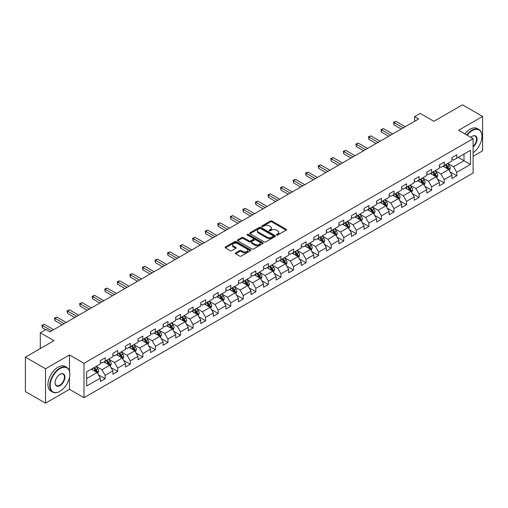 <?xml version="1.0" encoding="UTF-8"?>
<svg xmlns="http://www.w3.org/2000/svg" width="508" height="508" viewBox="0 0 508 508"><rect width="100%" height="100%" fill="white"/><g stroke="black" fill="none" stroke-linecap="round" stroke-linejoin="round"><path stroke-width="0.76" d="M276.644 235.007A0.781 0.451 0 0 0 277.749 235.007L286.144 230.162A1.118 0.648 0 0 0 286.468 229.705A1.118 0.648 0 0 0 286.144 229.248L271.92 221.037A1.118 0.648 0 0 0 270.339 221.037L261.944 225.882A0.781 0.451 0 0 0 261.715 226.2A0.781 0.451 0 0 0 261.944 226.524A0.781 0.451 0 0 0 263.049 226.524L264.141 225.895A3.575 2.064 0 0 1 269.196 225.895L270.377 226.581A3.575 2.064 0 0 1 271.424 228.041A3.575 2.064 0 0 1 270.377 229.495L269.291 230.124A0.781 0.451 0 0 0 269.062 230.441A0.781 0.451 0 0 0 269.291 230.765A0.781 0.451 0 0 0 270.402 230.765L271.488 230.137A3.575 2.064 0 0 1 276.543 230.137L277.73 230.822A3.575 2.064 0 0 1 278.778 232.283A3.575 2.064 0 0 1 277.73 233.737L276.644 234.366A0.781 0.451 0 0 0 276.409 234.69A0.781 0.451 0 0 0 276.644 235.007L276.644 234.366M235.655 252.876A1.118 0.648 0 0 0 235.331 253.333A1.118 0.648 0 0 0 235.655 253.79L239.643 256.089A1.118 0.648 0 0 0 241.224 256.089L250.546 250.711A1.118 0.648 0 0 0 250.876 250.254A1.118 0.648 0 0 0 250.546 249.796L236.328 241.586A1.118 0.648 0 0 0 234.747 241.586L225.425 246.971A1.118 0.648 0 0 0 225.095 247.428A1.118 0.648 0 0 0 225.425 247.879L230.245 250.666A1.118 0.648 0 0 0 231.826 250.666L235.814 248.361A1.118 0.648 0 0 0 236.137 247.904A1.118 0.648 0 0 0 235.814 247.447L233.426 246.069A2.991 1.727 0 0 1 232.55 244.85A2.991 1.727 0 0 1 234.391 243.256A2.991 1.727 0 0 1 237.649 243.63L247.015 249.034A2.991 1.727 0 0 1 247.891 250.254A2.991 1.727 0 0 1 246.043 251.847A2.991 1.727 0 0 1 242.786 251.473L241.224 250.571A1.118 0.648 0 0 0 239.643 250.571L235.655 252.876L235.655 253.79M473.1 156.318L482.6 150.832L482.6 116.44L462.477 104.826L433.902 121.323L420.218 113.424L414.585 116.675L418.611 118.999L49.949 331.838L45.923 329.514L40.291 332.772L40.291 348.571M69.507 371.259L69.507 354.94L45.523 368.789L25.4 357.168L53.975 340.671L40.291 332.772M69.507 354.94L83.998 363.303L473.1 138.659L473.1 173.044L83.998 397.694L83.998 363.303M482.6 116.44L458.616 130.289L473.1 138.659M264.217 241.903A1.118 0.648 0 0 0 265.798 241.903L275.12 236.525A1.118 0.648 0 0 0 275.45 236.068A1.118 0.648 0 0 0 275.12 235.61L260.896 227.4A1.118 0.648 0 0 0 259.321 227.4L249.993 232.785A1.118 0.648 0 0 0 249.669 233.236A1.118 0.648 0 0 0 249.993 233.693L264.217 241.903M247.58 235.172A0.781 0.451 0 0 1 248.374 235.287L262.82 243.624L253.511 248.996A1.118 0.648 0 0 1 251.93 248.996L237.712 240.786L241.7 238.5L241.7 237.573L237.712 239.878A1.118 0.648 0 0 0 237.382 240.335A1.118 0.648 0 0 0 237.712 240.786L237.712 239.878M241.7 238.5A1.118 0.648 0 0 1 243.281 238.5L243.281 237.573A1.118 0.648 0 0 0 241.7 237.573M243.281 237.573L249.047 240.9A1.118 0.648 0 0 0 250.628 240.9L253.276 239.376A1.118 0.648 0 0 0 253.6 238.919A1.118 0.648 0 0 0 253.276 238.462L247.269 234.994A0.781 0.451 0 0 1 247.04 234.677A0.781 0.451 0 0 1 247.523 234.258A0.781 0.451 0 0 1 248.374 234.353L262.833 242.703A1.118 0.648 0 0 1 263.163 243.161A1.118 0.648 0 0 1 262.833 243.618L262.833 242.703M45.523 368.789L45.523 403.174L25.4 391.56L25.4 357.168M98.45 374.853L105.169 378.733L105.169 375.336L112.897 370.878L112.897 374.269L117.723 371.481L117.723 368.09L125.451 363.626L125.451 367.024L130.283 364.23L130.283 360.839L138.011 356.381L138.011 359.772L142.837 356.984L142.837 353.587L150.565 349.129L150.565 352.52L155.397 349.733L155.397 346.342L163.125 341.878L163.125 345.269L167.951 342.481L167.951 339.09L175.679 334.632L175.679 338.023L180.511 335.236L180.511 331.838L188.239 327.381L188.239 330.772L193.065 327.984L193.065 324.593L200.793 320.129L200.793 323.52L205.626 320.732L205.626 317.341L213.354 312.877L213.354 316.274L218.18 313.487L218.18 310.09L225.908 305.632L225.908 309.023L230.74 306.235L230.74 302.844L238.468 298.38L238.468 301.771L243.294 298.983L243.294 295.593L251.022 291.128L251.022 294.526L255.854 291.738L255.854 288.341L263.576 283.883L263.576 287.274L268.408 284.486L268.408 281.095L276.136 276.631L276.136 280.022L280.962 277.235L280.962 273.844L288.69 269.38L288.69 272.777L293.522 269.989L293.522 266.592L301.25 262.134L301.25 265.525L306.076 262.738L306.076 259.347L313.804 254.883L313.804 258.274L318.637 255.486L318.637 252.095L326.365 247.631L326.365 251.028L331.191 248.241L331.191 244.843L338.919 240.386L338.919 243.776L343.751 240.989L343.751 237.598L351.479 233.134L351.479 236.525L356.305 233.737L356.305 230.346L364.033 225.882L364.033 229.279L368.865 226.485L368.865 223.095L376.593 218.637L376.593 222.028L381.419 219.24L381.419 215.849L389.147 211.385L389.147 214.776L393.979 211.988L393.979 208.597L401.707 204.133L401.707 207.531L406.533 204.737L406.533 201.346L414.261 196.888L414.261 200.279L419.094 197.491L419.094 194.1L426.815 189.636L426.815 193.027L431.648 190.24L431.648 186.849L439.376 182.385L439.376 185.782L444.208 182.988L444.208 179.597L451.93 175.139L451.93 178.53L456.762 175.743L456.762 172.345L470.446 164.446L470.446 150.324L464.007 154.038L464.007 160.731L470.446 164.446M105.169 378.733L100.336 381.521L100.336 378.13L86.652 386.029L86.652 371.9L100.336 364.001L100.336 360.61L105.169 357.816L105.169 361.213L112.897 356.749L112.897 353.358L117.723 350.571L117.723 353.962L125.451 349.498L125.451 346.107L130.283 343.319L130.283 346.71L138.011 342.252L138.011 338.855L142.837 336.067L142.837 339.465L150.565 335.001L150.565 331.61L155.397 328.822L155.397 332.213L163.125 327.749L163.125 324.358L167.951 321.57L167.951 324.961L175.679 320.504L175.679 317.106L180.511 314.319L180.511 317.716L188.239 313.252L188.239 309.861L193.065 307.073L193.065 310.464L200.793 306L200.793 302.609L205.626 299.822L205.626 303.212L213.354 298.755L213.354 295.358L218.18 292.57L218.18 295.967L225.908 291.503L225.908 288.112L230.74 285.325L230.74 288.715L238.468 284.251L238.468 280.861L243.294 278.073L243.294 281.464L251.022 277.006L251.022 273.609L255.854 270.821L255.854 274.218L263.576 269.754L263.576 266.363L268.408 263.576L268.408 266.967L276.136 262.503L276.136 259.112L280.962 256.324L280.962 259.715L288.69 255.257L288.69 251.86L293.522 249.072L293.522 252.463L301.25 248.006L301.25 244.615L306.076 241.827L306.076 245.218L313.804 240.754L313.804 237.363L318.637 234.575L318.637 237.966L326.365 233.509L326.365 230.111L331.191 227.324L331.191 230.715L338.919 226.257L338.919 222.866L343.751 220.078L343.751 223.469L351.479 219.005L351.479 215.614L356.305 212.827L356.305 216.218L364.033 211.76L364.033 208.363L368.865 205.575L368.865 208.966L376.593 204.508L376.593 201.117L381.419 198.323L381.419 201.72L389.147 197.256L389.147 193.865L393.979 191.078L393.979 194.469L401.707 190.005L401.707 186.614L406.533 183.826L406.533 187.217L414.261 182.759L414.261 179.368L419.094 176.574L419.094 179.972L426.815 175.508L426.815 172.117L431.648 169.329L431.648 172.72L439.376 168.256L439.376 164.865L444.208 162.077L444.208 165.468L451.93 161.011L451.93 157.62L456.762 154.826L456.762 158.223L470.446 150.324M103.88 361.956L109.677 365.303L101.949 369.76L96.152 366.414M100.336 362.14L101.949 363.068L105.169 361.213M101.949 369.76L105.169 375.336M109.677 365.303L112.897 370.878M116.44 354.705L122.231 358.051L114.503 362.515L108.712 359.169M112.897 354.889L114.503 355.822L117.723 353.962M114.503 362.515L117.723 368.09M122.231 358.051L125.451 363.626M128.994 347.453L134.791 350.799L127.064 355.263L121.266 351.917M125.451 347.643L127.064 348.571L130.283 346.71M127.064 355.263L130.283 360.839M134.791 350.799L138.011 356.381M141.554 340.208L147.345 343.554L139.617 348.012L133.826 344.665M138.011 340.392L139.617 341.319L142.837 339.465M139.617 348.012L142.837 353.587M147.345 343.554L150.565 349.129M154.108 332.956L159.906 336.302L152.178 340.766L146.38 337.42M150.565 333.14L152.178 334.074L155.397 332.213M152.178 340.766L155.397 346.342M159.906 336.302L163.125 341.878M166.662 325.704L172.46 329.051L164.732 333.515L158.941 330.168M163.125 325.895L164.732 326.822L167.951 324.961M164.732 333.515L167.951 339.09M172.46 329.051L175.679 334.632M179.222 318.459L185.02 321.805L177.292 326.263L171.494 322.917M175.679 318.643L177.292 319.57L180.511 317.716M177.292 326.263L180.511 331.838M185.02 321.805L188.239 327.381M191.776 311.207L197.574 314.554L189.846 319.018L184.048 315.671M188.239 311.391L189.846 312.325L193.065 310.464M189.846 319.018L193.065 324.593M197.574 314.554L200.793 320.129M204.337 303.955L210.134 307.302L202.406 311.766L196.609 308.419M200.793 304.146L202.406 305.073L205.626 303.212M202.406 311.766L205.626 317.341M210.134 307.302L213.354 312.877M216.891 296.71L222.688 300.057L214.96 304.514L209.163 301.168M213.354 296.894L214.96 297.821L218.18 295.967M214.96 304.514L218.18 310.09M222.688 300.057L225.908 305.632M229.451 289.458L235.242 292.805L227.52 297.263L221.723 293.922M225.908 289.643L227.52 290.576L230.74 288.715M227.52 297.263L230.74 302.844M235.242 292.805L238.468 298.38M242.005 282.207L247.802 285.553L240.074 290.017L234.277 286.671M238.468 282.397L240.074 283.324L243.294 281.464M240.074 290.017L243.294 295.593M247.802 285.553L251.022 291.128M254.565 274.961L260.356 278.308L252.635 282.766L246.837 279.419M251.022 275.146L252.635 276.073L255.854 274.218M252.635 282.766L255.854 288.341M260.356 278.308L263.576 283.883M267.119 267.71L272.917 271.056L265.189 275.514L259.391 272.174M263.576 267.894L265.189 268.827L268.408 266.967M265.189 275.514L268.408 281.095M272.917 271.056L276.136 276.631M279.679 260.458L285.471 263.804L277.743 268.268L271.951 264.922M276.136 260.648L277.743 261.576L280.962 259.715M277.743 268.268L280.962 273.844M285.471 263.804L288.69 269.38M292.233 253.213L298.031 256.559L290.303 261.017L284.505 257.67M288.69 253.397L290.303 254.324L293.522 252.463M290.303 261.017L293.522 266.592M298.031 256.559L301.25 262.134M304.794 245.961L310.585 249.307L302.857 253.765L297.066 250.419M301.25 246.145L302.857 247.079L306.076 245.218M302.857 253.765L306.076 259.347M310.585 249.307L313.804 254.883M317.348 238.709L323.145 242.056L315.417 246.52L309.62 243.173M313.804 238.893L315.417 239.827L318.637 237.966M315.417 246.52L318.637 252.095M323.145 242.056L326.365 247.631M329.908 231.464L335.699 234.804L327.971 239.268L322.18 235.922M326.365 231.648L327.971 232.575L331.191 230.715M327.971 239.268L331.191 244.843M335.699 234.804L338.919 240.386M342.462 224.212L348.259 227.559L340.531 232.016L334.734 228.67M338.919 224.396L340.531 225.33L343.751 223.469M340.531 232.016L343.751 237.598M348.259 227.559L351.479 233.134M355.016 216.96L360.813 220.307L353.085 224.771L347.294 221.424M351.479 217.145L353.085 218.078L356.305 216.218M353.085 224.771L356.305 230.346M360.813 220.307L364.033 225.882M367.576 209.715L373.374 213.055L365.646 217.519L359.848 214.173M364.033 209.899L365.646 210.826L368.865 208.966M365.646 217.519L368.865 223.095M373.374 213.055L376.593 218.637M380.13 202.463L385.928 205.81L378.2 210.268L372.402 206.921M376.593 202.648L378.2 203.575L381.419 201.72M378.2 210.268L381.419 215.849M385.928 205.81L389.147 211.385M392.69 195.212L398.488 198.558L390.76 203.022L384.962 199.676M389.147 195.396L390.76 196.329L393.979 194.469M390.76 203.022L393.979 208.597M398.488 198.558L401.707 204.133M405.244 187.96L411.042 191.306L403.314 195.77L397.516 192.424M401.707 188.151L403.314 189.078L406.533 187.217M403.314 195.77L406.533 201.346M411.042 191.306L414.261 196.888M417.805 180.715L423.596 184.061L415.874 188.519L410.077 185.172M414.261 180.899L415.874 181.826L419.094 179.972M415.874 188.519L419.094 194.1M423.596 184.061L426.815 189.636M430.359 173.463L436.156 176.809L428.428 181.273L422.631 177.927M426.815 173.647L428.428 174.581L431.648 172.72M428.428 181.273L431.648 186.849M436.156 176.809L439.376 182.385M442.919 166.211L448.71 169.558L440.982 174.022L435.191 170.675M439.376 166.402L440.982 167.329L444.208 165.468M440.982 174.022L444.208 179.597M448.71 169.558L451.93 175.139M458.21 157.385L464.007 160.731L453.542 166.77L447.745 163.424M451.93 159.15L453.542 160.077L456.762 158.223M453.542 166.77L456.762 172.345M45.523 403.174L69.507 389.325L83.998 397.694M414.585 116.675L414.585 121.323M86.652 378.593L97.117 372.548L91.326 369.202M97.117 372.548L100.336 378.13M450.044 171.863L456.762 175.743M437.483 179.108L444.208 182.988M424.929 186.36L431.648 190.24M412.369 193.611L419.094 197.491M399.815 200.857L406.533 204.737M387.255 208.109L393.979 211.988M374.701 215.36L381.419 219.24M362.14 222.606L368.865 226.485M349.587 229.857L356.305 233.737M337.026 237.109L343.751 240.989M324.472 244.354L331.191 248.241M311.912 251.606L318.637 255.486M299.358 258.858L306.076 262.738M286.804 266.103L293.522 269.989M274.244 273.355L280.962 277.235M261.69 280.606L268.408 284.486M249.13 287.858L255.854 291.738M236.576 295.104L243.294 298.983M224.015 302.355L230.74 306.235M211.461 309.607L218.18 313.487M198.901 316.852L205.626 320.732M186.347 324.104L193.065 327.984M173.787 331.356L180.511 335.236M161.233 338.601L167.951 342.481M148.673 345.853L155.397 349.733M136.119 353.104L142.837 356.984M123.558 360.35L130.283 364.23M111.004 367.601L117.723 371.481M69.507 389.325L69.507 377.336M276.955 235.115L277.73 234.671A3.575 2.064 0 0 0 278.778 233.21L278.778 232.283M271.424 228.041L271.424 228.968A3.575 2.064 0 0 1 270.377 230.429L269.608 230.873M286.144 229.248L286.144 230.162L271.92 221.964A1.118 0.648 0 0 0 270.339 221.964L262.255 226.631M275.12 235.61L275.12 236.525L260.896 228.327A1.118 0.648 0 0 0 259.321 228.327L250.012 233.705M273.145 236.385A0.781 0.451 0 0 0 273.374 236.068A0.781 0.451 0 0 0 273.145 235.75L260.661 228.543A0.781 0.451 0 0 0 259.556 228.543L258.407 229.203A3.575 2.064 0 0 0 257.365 230.664A3.575 2.064 0 0 0 258.407 232.118L266.941 237.046A3.575 2.064 0 0 0 272.002 237.046L273.145 236.385L273.145 237.319A0.781 0.451 0 0 0 273.374 236.995L273.374 236.068M257.365 230.664L257.365 231.591A3.575 2.064 0 0 0 258.407 233.051L258.407 232.118M273.145 237.319L272.002 237.979A3.575 2.064 0 0 1 266.941 237.979L258.407 233.051M243.281 238.5L249.047 241.833A1.118 0.648 0 0 0 250.628 241.833L253.276 240.303A1.118 0.648 0 0 0 253.6 239.846L253.6 238.919M255.035 244.354A2.991 1.727 0 0 0 258.293 244.729A2.991 1.727 0 0 0 260.134 243.135A2.991 1.727 0 0 0 259.258 241.916L255.962 240.011A1.118 0.648 0 0 0 254.381 240.011L251.733 241.541A1.118 0.648 0 0 0 251.409 241.999A1.118 0.648 0 0 0 251.733 242.456L255.035 244.354L255.035 245.288A2.991 1.727 0 0 0 258.293 245.662A2.991 1.727 0 0 0 260.134 244.069L260.134 243.135M251.409 241.999L251.409 242.926A1.118 0.648 0 0 0 251.733 243.383L251.733 242.456M255.035 245.288L251.733 243.383M247.891 250.254L247.891 251.181A2.991 1.727 0 0 1 246.043 252.774A2.991 1.727 0 0 1 242.786 252.4L241.224 251.504A1.118 0.648 0 0 0 239.643 251.504L235.668 253.797M232.55 244.85L232.55 245.777A2.991 1.727 0 0 0 233.426 246.996L233.426 246.069M235.801 248.368L233.426 246.996M250.533 250.717L236.328 242.513A1.118 0.648 0 0 0 234.747 242.513L225.438 247.891M449.351 170.663L450.304 168.25A3.016 1.74 -120 0 0 449.345 165.678L447.681 163.462M444.786 167.291L443.655 165.786M448.246 169.291L448.678 168.377A3.016 1.74 -120 0 0 447.815 166.561L446.151 164.344M445.395 164.782L447.237 167.24A1.537 0.889 60 0 1 447.516 167.71L448.678 168.377M445.186 164.903L446.85 167.119A3.016 1.74 60 0 1 447.713 168.935M403.231 127.876L393.998 122.542L396.011 121.38L405.244 126.714M401.218 129.038L393.998 124.866L393.998 122.542L393.56 122.288L396.011 121.38M393.998 124.866L393.56 122.288M473.1 152.73A13.887 8.02 120 0 0 481.959 136.334A13.887 8.02 120 0 0 472.135 130.664A13.887 8.02 120 0 0 467.093 135.185M466.674 134.944A14.23 8.217 -60 0 1 471.894 130.245A14.23 8.217 -60 0 1 479.006 129.54A14.23 8.217 -60 0 1 481.959 136.055A14.23 8.217 -60 0 1 481.952 136.195M470.795 137.325A6.947 4.007 -60 0 1 472.135 136.334L472.135 136.334A6.947 4.007 -60 0 1 477.025 138.621A6.947 4.007 -60 0 1 473.1 147.002M464.903 133.922A14.23 8.217 -60 0 1 470.122 129.222A14.23 8.217 -60 0 1 477.241 128.518L479.006 129.54M473.1 146.374A6.604 3.81 120 0 0 476.402 140.653A6.604 3.81 120 0 0 475.196 136.144A6.604 3.81 120 0 0 472.015 136.404M59.773 391.42L60.014 391.281A13.887 8.02 120 0 0 69.831 374.269A13.887 8.02 120 0 0 60.014 368.598A13.887 8.02 120 0 0 50.19 385.61A13.887 8.02 120 0 0 60.014 391.281L59.773 391.42A14.23 8.217 -60 0 1 52.654 392.125A14.23 8.217 -60 0 1 50.476 380.721A14.23 8.217 -60 0 1 59.773 368.179A14.23 8.217 -60 0 1 66.885 367.475A14.23 8.217 -60 0 1 69.831 373.99A14.23 8.217 -60 0 1 69.831 374.129M60.014 385.61A6.947 4.007 -60 0 1 55.099 382.772A6.947 4.007 -60 0 1 60.014 374.269L60.014 374.269A6.947 4.007 -60 0 1 64.922 377.107A6.947 4.007 -60 0 1 60.014 385.61M55.105 382.632A6.604 3.81 120 0 0 56.471 385.521A6.604 3.81 120 0 0 59.773 385.191A6.604 3.81 120 0 0 64.084 379.374A6.604 3.81 120 0 0 63.075 374.085A6.604 3.81 120 0 0 59.887 374.345M52.654 392.125L50.883 391.103A14.23 8.217 -60 0 1 48.705 379.698A14.23 8.217 -60 0 1 58.001 367.157A14.23 8.217 -60 0 1 65.113 366.452L66.885 367.475M436.791 177.914L437.75 175.501A3.016 1.74 -120 0 0 436.785 172.93L435.127 170.713M432.232 174.542L431.101 173.037M435.686 176.543L436.118 175.628A3.016 1.74 -120 0 0 435.254 173.812L433.597 171.596M432.841 172.034L434.683 174.492A1.537 0.889 60 0 1 434.962 174.962L436.118 175.628M432.632 172.155L434.289 174.371A3.016 1.74 60 0 1 435.153 176.187M424.237 185.16L425.19 182.747A3.016 1.74 -120 0 0 424.231 180.181L422.567 177.965M419.671 181.794L418.541 180.283M423.132 183.788L423.564 182.88A3.016 1.74 -120 0 0 422.7 181.064L421.037 178.848M420.281 179.28L422.129 181.743A1.537 0.889 60 0 1 422.408 182.207L423.564 182.88M420.072 179.4L421.735 181.623A3.016 1.74 60 0 1 422.599 183.432M390.677 135.122L381.445 129.794L383.457 128.632L392.69 133.96M388.664 136.284L381.445 132.118L381.445 129.794L381 129.54L383.457 128.632M381.445 132.118L381 129.54M378.117 142.373L368.891 137.046L370.897 135.884L380.13 141.211M376.111 143.535L368.891 139.37L368.891 137.046L368.446 136.785L370.897 135.884M368.891 139.37L368.446 136.785M411.677 192.411L412.636 189.998A3.016 1.74 -120 0 0 411.671 187.427L410.013 185.21M407.118 189.04L405.987 187.535M410.572 191.04L411.004 190.125A3.016 1.74 -120 0 0 410.14 188.316L408.483 186.093M407.727 186.531L409.569 188.989A1.537 0.889 60 0 1 409.848 189.459L411.004 190.125M407.518 186.652L409.175 188.868A3.016 1.74 60 0 1 410.039 190.684M399.123 199.663L400.075 197.25A3.016 1.74 -120 0 0 399.117 194.678L397.453 192.462M394.557 196.291L393.427 194.786M398.018 198.291L398.45 197.377A3.016 1.74 -120 0 0 397.586 195.561L395.923 193.345M395.167 193.783L397.015 196.24A1.537 0.889 60 0 1 397.294 196.71L398.45 197.377M394.957 193.904L396.621 196.12A3.016 1.74 60 0 1 397.485 197.936M386.563 206.908L387.521 204.495A3.016 1.74 -120 0 0 386.556 201.93L384.899 199.714M382.003 203.543L380.873 202.038M385.464 205.537L385.896 204.629A3.016 1.74 -120 0 0 385.032 202.813L383.369 200.596M382.613 201.028L384.454 203.492A1.537 0.889 60 0 1 384.734 203.956L385.896 204.629M382.403 201.149L384.061 203.371A3.016 1.74 60 0 1 384.924 205.181M365.563 149.625L356.33 144.291L358.343 143.129L367.576 148.463M363.55 150.787L356.33 146.615L356.33 144.291L355.886 144.037L358.343 143.129M356.33 146.615L355.886 144.037M353.009 156.87L343.776 151.543L345.789 150.381L355.016 155.708M350.996 158.032L343.776 153.867L343.776 151.543L343.332 151.289L345.789 150.381M343.776 153.867L343.332 151.289M340.449 164.122L331.216 158.794L333.229 157.632L342.462 162.96M338.436 165.284L331.216 161.119L331.216 158.794L330.772 158.534L333.229 157.632M331.216 161.119L330.772 158.534M327.895 171.374L318.662 166.04L320.675 164.878L329.908 170.212M325.882 172.536L318.662 168.364L318.662 166.04L318.218 165.786L320.675 164.878M318.662 168.364L318.218 165.786M315.335 178.619L306.102 173.291L308.115 172.129L317.348 177.457M313.322 179.781L306.102 175.616L306.102 173.291L305.657 173.037L308.115 172.129M306.102 175.616L305.657 173.037M302.781 185.871L293.548 180.543L295.561 179.381L304.794 184.709M300.768 187.033L293.548 182.867L293.548 180.543L293.103 180.283L295.561 179.381M293.548 182.867L293.103 180.283M290.22 193.123L280.988 187.789L283 186.626L292.233 191.96M288.207 194.285L280.988 190.113L280.988 187.789L280.549 187.535L283 186.626M280.988 190.113L280.549 187.535M277.666 200.368L268.434 195.04L270.447 193.878L279.679 199.212M275.654 201.53L268.434 197.364L268.434 195.04L267.989 194.786L270.447 193.878M268.434 197.364L267.989 194.786M265.106 207.62L255.873 202.292L257.886 201.13L267.119 206.458M263.093 208.782L255.873 204.616L255.873 202.292L255.435 202.032L257.886 201.13M255.873 204.616L255.435 202.032M252.552 214.871L243.319 209.537L245.332 208.375L254.565 213.709M250.539 216.033L243.319 211.861L243.319 209.537L242.875 209.283L245.332 208.375M243.319 211.861L242.875 209.283M239.992 222.123L230.759 216.789L232.772 215.627L242.005 220.961M237.979 223.279L230.759 219.113L230.759 216.789L230.321 216.535L232.772 215.627M230.759 219.113L230.321 216.535M227.438 229.368L218.205 224.041L220.218 222.879L229.451 228.206M225.425 230.53L218.205 226.365L218.205 224.041L217.761 223.787L220.218 222.879M218.205 226.365L217.761 223.787M214.878 236.62L205.645 231.286L207.658 230.124L216.891 235.458M212.871 237.782L205.645 233.61L205.645 231.286L205.207 231.032L207.658 230.124M205.645 233.61L205.207 231.032M202.324 243.872L193.091 238.538L195.104 237.376L204.337 242.71M200.311 245.034L193.091 240.862L193.091 238.538L192.646 238.284L195.104 237.376M193.091 240.862L192.646 238.284M189.763 251.117L180.537 245.789L182.543 244.627L191.776 249.955M187.757 252.279L180.537 248.114L180.537 245.789L180.092 245.535L182.543 244.627M180.537 248.114L180.092 245.535M177.209 258.369L167.977 253.035L169.989 251.879L179.222 257.207M175.196 259.531L167.977 255.359L167.977 253.035L167.532 252.781L169.989 251.879M167.977 255.359L167.532 252.781M164.656 265.62L155.423 260.286L157.436 259.124L166.662 264.458M162.643 266.783L155.423 262.611L155.423 260.286L154.978 260.033L157.436 259.124M155.423 262.611L154.978 260.033M152.095 272.866L142.862 267.538L144.875 266.376L154.108 271.704M150.082 274.028L142.862 269.862L142.862 267.538L142.418 267.284L144.875 266.376M142.862 269.862L142.418 267.284M139.541 280.118L130.308 274.79L132.321 273.628L141.554 278.956M137.528 281.28L130.308 277.108L130.308 274.79L129.864 274.53L132.321 273.628M130.308 277.108L129.864 274.53M374.009 214.16L374.968 211.747A3.016 1.74 -120 0 0 374.002 209.182L372.339 206.959M369.443 210.788L368.313 209.283M372.904 212.789L373.336 211.874A3.016 1.74 -120 0 0 372.472 210.064L370.808 207.842M370.053 208.28L371.9 210.737A1.537 0.889 60 0 1 372.18 211.207L373.336 211.874M369.843 208.401L371.507 210.617A3.016 1.74 60 0 1 372.37 212.433M361.448 221.412L362.407 218.999A3.016 1.74 -120 0 0 361.442 216.427L359.785 214.211M356.889 218.04L355.759 216.535M360.35 220.04L360.782 219.126A3.016 1.74 -120 0 0 359.918 217.31L358.254 215.094M357.499 215.532L359.34 217.989A1.537 0.889 60 0 1 359.62 218.459L360.782 219.126M357.289 215.652L358.953 217.869A3.016 1.74 60 0 1 359.81 219.685M348.894 228.657L349.853 226.244A3.016 1.74 -120 0 0 348.888 223.679L347.224 221.463M344.329 225.292L343.205 223.787M347.79 227.286L348.221 226.377A3.016 1.74 -120 0 0 347.358 224.561L345.7 222.345M344.945 222.777L346.786 225.241A1.537 0.889 60 0 1 347.066 225.704L348.221 226.377M344.729 222.898L346.392 225.12A3.016 1.74 60 0 1 347.256 226.93M336.334 235.909L337.293 233.496A3.016 1.74 -120 0 0 336.334 230.93L334.67 228.708M331.775 232.537L330.645 231.032M335.236 234.537L335.667 233.623A3.016 1.74 -120 0 0 334.804 231.813L333.14 229.591M332.384 230.029L334.226 232.493A1.537 0.889 60 0 1 334.505 232.956L335.667 233.623M332.175 230.149L333.839 232.366A3.016 1.74 60 0 1 334.702 234.182M323.78 243.161L324.739 240.748A3.016 1.74 -120 0 0 323.774 238.176L322.11 235.96M319.214 239.789L318.091 238.284M322.675 241.789L323.107 240.875A3.016 1.74 -120 0 0 322.243 239.058L320.586 236.842M319.83 237.28L321.672 239.738A1.537 0.889 60 0 1 321.951 240.208L323.107 240.875M319.615 237.401L321.278 239.617A3.016 1.74 60 0 1 322.142 241.433M311.22 250.406L312.179 247.993A3.016 1.74 -120 0 0 311.22 245.428L309.556 243.211M306.661 247.04L305.53 245.535M310.121 249.034L310.553 248.126A3.016 1.74 -120 0 0 309.69 246.31L308.026 244.094M307.27 244.526L309.112 246.99A1.537 0.889 60 0 1 309.391 247.453L310.553 248.126M307.061 244.653L308.724 246.869A3.016 1.74 60 0 1 309.588 248.685M298.666 257.658L299.625 255.245A3.016 1.74 -120 0 0 298.66 252.679L297.002 250.457M294.1 254.292L292.976 252.781M297.561 256.286L297.993 255.372A3.016 1.74 -120 0 0 297.129 253.562L295.472 251.339M294.716 251.778L296.558 254.241A1.537 0.889 60 0 1 296.837 254.705L297.993 255.372M294.507 251.898L296.164 254.114A3.016 1.74 60 0 1 297.028 255.93M286.106 264.909L287.064 262.496A3.016 1.74 -120 0 0 286.106 259.925L284.442 257.708M281.546 261.537L280.416 260.033M285.007 263.538L285.439 262.623A3.016 1.74 -120 0 0 284.575 260.807L282.912 258.591M282.156 259.029L283.997 261.487A1.537 0.889 60 0 1 284.277 261.957L285.439 262.623M281.946 259.15L283.61 261.366A3.016 1.74 60 0 1 284.474 263.182M273.552 272.155L274.511 269.742A3.016 1.74 -120 0 0 273.545 267.176L271.888 264.96M268.986 268.789L267.862 267.284M272.447 270.783L272.879 269.875A3.016 1.74 -120 0 0 272.015 268.059L270.358 265.843M269.602 266.275L271.443 268.738A1.537 0.889 60 0 1 271.723 269.202L272.879 269.875M269.392 266.402L271.05 268.618A3.016 1.74 60 0 1 271.913 270.434M260.998 279.406L261.95 276.993A3.016 1.74 -120 0 0 260.991 274.428L259.328 272.205M256.432 276.041L255.302 274.53M259.893 278.035L260.325 277.12A3.016 1.74 -120 0 0 259.461 275.311L257.797 273.088M257.042 273.526L258.889 275.99A1.537 0.889 60 0 1 259.163 276.454L260.325 277.12M256.832 273.647L258.496 275.869A3.016 1.74 60 0 1 259.359 277.679M248.437 286.658L249.396 284.245A3.016 1.74 -120 0 0 248.431 281.673L246.774 279.457M243.878 283.286L242.748 281.781M247.333 285.286L247.764 284.372A3.016 1.74 -120 0 0 246.901 282.556L245.243 280.34M244.488 280.778L246.329 283.235A1.537 0.889 60 0 1 246.609 283.705L247.764 284.372M244.278 280.899L245.936 283.115A3.016 1.74 60 0 1 246.799 284.931M235.883 293.903L236.836 291.497A3.016 1.74 -120 0 0 235.877 288.925L234.213 286.709M231.318 290.538L230.188 289.033M234.779 292.532L235.21 291.624A3.016 1.74 -120 0 0 234.347 289.808L232.683 287.591M231.927 288.023L233.775 290.487A1.537 0.889 60 0 1 234.055 290.951L235.21 291.624M231.718 288.15L233.382 290.366A3.016 1.74 60 0 1 234.245 292.183M223.323 301.155L224.282 298.742A3.016 1.74 -120 0 0 223.317 296.177L221.659 293.954M218.764 297.79L217.634 296.278M222.218 299.784L222.65 298.869A3.016 1.74 -120 0 0 221.793 297.059L220.129 294.837M219.373 295.275L221.215 297.739A1.537 0.889 60 0 1 221.494 298.202L222.65 298.869M219.164 295.396L220.821 297.618A3.016 1.74 60 0 1 221.685 299.428M210.769 308.407L211.722 305.994A3.016 1.74 -120 0 0 210.763 303.422L209.099 301.206M206.204 305.035L205.073 303.53M209.664 307.035L210.096 306.121A3.016 1.74 -120 0 0 209.233 304.305L207.569 302.089M206.813 302.527L208.661 304.984A1.537 0.889 60 0 1 208.94 305.454L210.096 306.121M206.604 302.647L208.267 304.864A3.016 1.74 60 0 1 209.131 306.68M198.209 315.652L199.168 313.245A3.016 1.74 -120 0 0 198.203 310.674L196.545 308.458M193.65 312.287L192.519 310.782M197.11 314.287L197.542 313.373A3.016 1.74 -120 0 0 196.679 311.556L195.015 309.34M194.259 309.778L196.101 312.236A1.537 0.889 60 0 1 196.38 312.699L197.542 313.373M194.05 309.899L195.707 312.115A3.016 1.74 60 0 1 196.571 313.931M185.655 322.904L186.614 320.491A3.016 1.74 -120 0 0 185.649 317.925L183.985 315.703M181.089 319.538L179.965 318.027M184.55 321.532L184.982 320.618A3.016 1.74 -120 0 0 184.118 318.808L182.455 316.592M181.699 317.024L183.547 319.488A1.537 0.889 60 0 1 183.826 319.951L184.982 320.618M181.489 317.144L183.153 319.367A3.016 1.74 60 0 1 184.017 321.177M173.095 330.156L174.054 327.743A3.016 1.74 -120 0 0 173.088 325.171L171.431 322.955M168.535 326.784L167.405 325.279M171.996 328.784L172.428 327.87A3.016 1.74 -120 0 0 171.564 326.053L169.901 323.837M169.145 324.275L170.986 326.733A1.537 0.889 60 0 1 171.266 327.203L172.428 327.87M168.935 324.396L170.599 326.612A3.016 1.74 60 0 1 171.463 328.428M160.541 337.401L161.5 334.994A3.016 1.74 -120 0 0 160.534 332.423L158.871 330.206M155.975 334.035L154.851 332.53M159.436 336.036L159.868 335.121A3.016 1.74 -120 0 0 159.004 333.305L157.347 331.089M156.591 331.527L158.433 333.985A1.537 0.889 60 0 1 158.712 334.455L159.868 335.121M156.375 331.648L158.039 333.864A3.016 1.74 60 0 1 158.902 335.68M126.981 287.369L117.748 282.035L119.761 280.873L128.994 286.207M124.968 288.531L117.748 284.359L117.748 282.035L117.31 281.781L119.761 280.873M117.748 284.359L117.31 281.781M114.427 294.615L105.194 289.287L107.207 288.125L116.44 293.453M112.414 295.777L105.194 291.611L105.194 289.287L104.75 289.033L107.207 288.125M105.194 291.611L104.75 289.033M147.98 344.653L148.939 342.24A3.016 1.74 -120 0 0 147.98 339.674L146.317 337.452M143.421 341.287L142.291 339.776M146.882 343.281L147.314 342.373A3.016 1.74 -120 0 0 146.45 340.557L144.786 338.341M144.031 338.772L145.872 341.236A1.537 0.889 60 0 1 146.152 341.7L147.314 342.373M143.821 338.893L145.485 341.116A3.016 1.74 60 0 1 146.348 342.925M101.867 301.866L92.634 296.539L94.647 295.377L103.88 300.704M99.854 303.028L92.634 298.856L92.634 296.539L92.196 296.278L94.647 295.377M92.634 298.856L92.196 296.278M135.426 351.904L136.385 349.491A3.016 1.74 -120 0 0 135.42 346.92L133.756 344.703M130.861 348.532L129.737 347.028M134.322 350.533L134.753 349.618A3.016 1.74 -120 0 0 133.89 347.802L132.232 345.586M131.477 346.024L133.318 348.482A1.537 0.889 60 0 1 133.598 348.952L134.753 349.618M131.267 346.145L132.925 348.361A3.016 1.74 60 0 1 133.788 350.177M89.313 309.118L80.08 303.784L82.093 302.622L91.326 307.956M87.3 310.28L80.08 306.108L80.08 303.784L79.635 303.53L82.093 302.622M80.08 306.108L79.635 303.53M122.866 359.15L123.825 356.743A3.016 1.74 -120 0 0 122.866 354.171L121.202 351.955M118.307 355.784L117.177 354.279M121.768 357.784L122.199 356.87A3.016 1.74 -120 0 0 121.336 355.054L119.672 352.838M118.916 353.276L120.758 355.733A1.537 0.889 60 0 1 121.037 356.203L122.199 356.87M118.707 353.397L120.371 355.613A3.016 1.74 60 0 1 121.234 357.429M76.752 316.363L67.52 311.036L69.532 309.874L78.765 315.201M74.74 317.525L67.52 313.36L67.52 311.036L67.081 310.782L69.532 309.874M67.52 313.36L67.081 310.782M110.312 366.401L111.271 363.988A3.016 1.74 -120 0 0 110.306 361.423L108.648 359.207M105.747 363.036L104.623 361.525M109.207 365.03L109.639 364.122A3.016 1.74 -120 0 0 108.776 362.306L107.118 360.089M106.362 360.521L108.204 362.985A1.537 0.889 60 0 1 108.483 363.449L109.639 364.122M106.153 360.642L107.81 362.864A3.016 1.74 60 0 1 108.674 364.674M64.198 323.615L54.966 318.287L56.979 317.125L66.211 322.453M62.186 324.777L54.966 320.611L54.966 318.287L54.521 318.027L56.979 317.125M54.966 320.611L54.521 318.027M97.758 373.653L98.711 371.24A3.016 1.74 -120 0 0 97.752 368.668L96.088 366.452M93.193 370.281L92.062 368.776M96.653 372.281L97.085 371.367A3.016 1.74 -120 0 0 96.222 369.557L94.558 367.335M93.802 367.773L95.644 370.23A1.537 0.889 60 0 1 95.923 370.7L97.085 371.367M93.593 367.894L95.256 370.11A3.016 1.74 60 0 1 96.12 371.926M51.638 330.867L42.405 325.533L44.418 324.371L53.651 329.705M45.606 329.705L42.405 327.857L42.405 325.533L41.967 325.279L44.418 324.371M42.405 327.857L41.967 325.279M277.73 234.671L277.73 233.737M269.291 230.765L269.291 230.124M270.377 230.429L270.377 229.495M261.944 226.524L261.944 225.882M270.339 221.964L270.339 221.037M271.92 221.964L271.92 221.037M249.993 233.693L249.993 232.785M259.321 228.327L259.321 227.4M260.896 228.327L260.896 227.4M266.941 237.979L266.941 237.046M272.002 237.979L272.002 237.046M249.047 241.833L249.047 240.9M250.628 241.833L250.628 240.9M253.276 240.303L253.276 239.376M248.374 235.287L248.374 234.353M239.643 251.504L239.643 250.571M241.224 251.504L241.224 250.571M242.786 252.4L242.786 251.473M235.814 248.361L235.814 247.447M225.425 247.879L225.425 246.971M234.747 242.513L234.747 241.586M236.328 242.513L236.328 241.586M250.546 250.711L250.546 249.796M448.412 169.386L450.285 168.307M447.815 166.561L449.345 165.678M445.668 167.805L446.85 167.119M435.858 176.638L437.731 175.558M435.254 173.812L436.785 172.93M433.108 175.05L434.289 174.371M423.304 183.89L425.171 182.81M422.7 181.064L424.231 180.181M420.554 182.302L421.735 181.623M410.743 191.135L412.617 190.056M410.14 188.316L411.671 187.427M408 189.554L409.175 188.868M398.189 198.387L400.056 197.307M397.586 195.561L399.117 194.678M395.44 196.799L396.621 196.12M385.629 205.638L387.502 204.559M385.032 202.813L386.556 201.93M382.886 204.051L384.061 203.371M373.075 212.884L374.942 211.804M372.472 210.064L374.002 209.182M370.326 211.303L371.507 210.617M360.515 220.135L362.388 219.056M359.918 217.31L361.442 216.427M357.772 218.548L358.953 217.869M347.961 227.387L349.828 226.308M347.358 224.561L348.888 223.679M345.211 225.8L346.392 225.12M335.401 234.632L337.274 233.553M334.804 231.813L336.334 230.93M332.657 233.051L333.839 232.366M322.847 241.884L324.72 240.805M322.243 239.058L323.774 238.176M320.097 240.297L321.278 239.617M310.286 249.136L312.16 248.056M309.69 246.31L311.22 245.428M307.543 247.548L308.724 246.869M297.732 256.381L299.606 255.302M297.129 253.562L298.66 252.679M294.983 254.8L296.164 254.114M285.172 263.633L287.045 262.553M284.575 260.807L286.106 259.925M282.429 262.045L283.61 261.366M272.618 270.885L274.491 269.805M272.015 268.059L273.545 267.176M269.869 269.297L271.05 268.618M260.064 278.13L261.931 277.05M259.461 275.311L260.991 274.428M257.315 276.549L258.496 275.869M247.504 285.382L249.377 284.302M246.901 282.556L248.431 281.673M244.761 283.794L245.936 283.115M234.95 292.633L236.817 291.554M234.347 289.808L235.877 288.925M232.2 291.046L233.382 290.366M222.39 299.885L224.263 298.799M221.793 297.059L223.317 296.177M219.646 298.298L220.821 297.618M209.836 307.13L211.703 306.051M209.233 304.305L210.763 303.422M207.086 305.543L208.267 304.864M197.275 314.382L199.149 313.303M196.679 311.556L198.203 310.674M194.532 312.795L195.707 312.115M184.721 321.634L186.588 320.548M184.118 318.808L185.649 317.925M181.972 320.046L183.153 319.367M172.161 328.879L174.034 327.8M171.564 326.053L173.088 325.171M169.418 327.298L170.599 326.612M159.607 336.131L161.481 335.051M159.004 333.305L160.534 332.423M156.858 334.543L158.039 333.864M147.047 343.383L148.92 342.297M146.45 340.557L147.98 339.674M144.304 341.795L145.485 341.116M134.493 350.628L136.366 349.548M133.89 347.802L135.42 346.92M131.743 349.047L132.925 348.361M121.933 357.88L123.806 356.8M121.336 355.054L122.866 354.171M119.189 356.292L120.371 355.613M109.379 365.131L111.252 364.046M108.776 362.306L110.306 361.423M106.629 363.544L107.81 362.864M96.818 372.377L98.692 371.297M96.222 369.557L97.752 368.668M94.075 370.796L95.256 370.11"/></g></svg>
